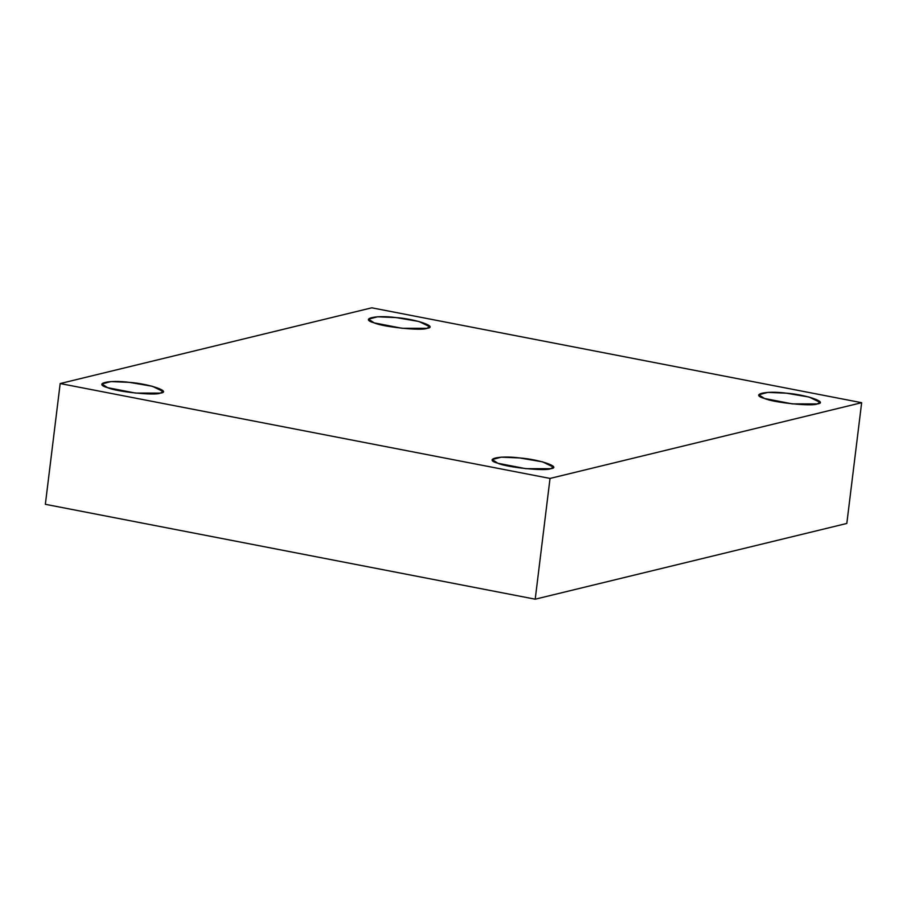 <?xml version="1.0" encoding="UTF-8"?>
<svg xmlns="http://www.w3.org/2000/svg" width="907" height="907" viewBox="0 0 907 907"><rect width="100%" height="100%" fill="white"/><g stroke="black" fill="none" stroke-linecap="round" stroke-linejoin="round"><path stroke-width="1.36" d="M160.358 393.116L163.067 391.473L152.297 386.269L129.452 382.369L110.994 381.575L101.879 383.956L107.616 387.674L135.494 393.071L160.358 393.116C155.29 395.815 116.538 391.813 107.616 387.674C92.729 383.525 108.772 379.625 129.452 382.369C149.417 383.82 172.115 391.722 160.358 393.116M426.936 328.334L429.657 326.69L418.887 321.475L396.042 317.575L377.584 316.792L368.469 319.173L374.206 322.881L402.084 328.289L426.936 328.334C421.868 331.021 383.128 327.019 374.206 322.881C359.319 318.731 375.362 314.842 396.042 317.575C415.996 319.037 438.705 326.939 426.936 328.334M817.23 403.932L819.939 402.289L809.18 397.073L786.335 393.173L767.878 392.391L758.762 394.772L764.499 398.479L792.367 403.887L817.23 403.932C812.162 406.619 773.41 402.617 764.499 398.479C749.601 394.33 765.655 390.429 786.335 393.173C806.289 394.636 828.987 402.538 817.23 403.932M550.64 468.715L553.361 467.071L542.59 461.867L519.745 457.956L501.288 457.173L492.172 459.554L497.909 463.273L525.788 468.67L550.64 468.715C545.572 471.402 506.832 467.4 497.909 463.273C483.012 459.123 499.065 455.223 519.745 457.956C539.699 459.418 562.408 467.32 550.64 468.715M45.35 504.303L60.179 383.548L371.791 307.813L60.179 383.548L45.35 504.303L535.209 599.187L846.821 523.452L861.65 402.697L550.027 478.431L535.209 599.187L550.027 478.431L60.179 383.548L550.027 478.431L861.65 402.697L371.791 307.813L861.65 402.697L846.821 523.452L535.209 599.187L45.35 504.303"/></g></svg>

